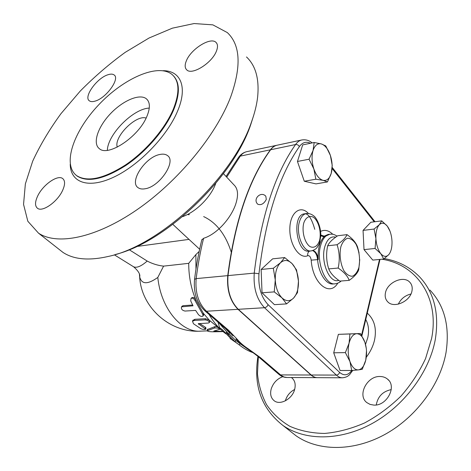 <?xml version="1.0" encoding="UTF-8"?>
<svg xmlns="http://www.w3.org/2000/svg" width="471" height="471" viewBox="0 0 471 471"><rect width="100%" height="100%" fill="white"/><g stroke="black" fill="none" stroke-linecap="round" stroke-linejoin="round"><path stroke-width="0.71" d="M347.003 234.629L337.707 235.753C332.402 239.268 329.058 242.612 327.675 245.791C325.979 253.686 326.338 261.393 328.74 268.912C330.471 273.227 334.175 277.295 339.856 281.11L349.211 280.357C347.686 276.147 344.007 272.044 338.178 268.04C339.897 260.039 339.532 252.268 337.077 244.732C342.523 241.052 345.832 237.684 347.003 234.629C352.661 238.679 356.2 242.889 357.63 247.251L359.079 252.998M359.75 259.539L358.743 269.683C357.695 272.992 354.516 276.548 349.211 280.357M358.896 267.493C360.362 259.244 359.391 251.455 355.97 244.131C353.433 240.363 350.654 238.391 347.639 238.22C344.754 239.297 342.499 242.118 340.886 246.674C339.191 254.422 340.398 263.99 343.912 270.725C346.568 274.458 349.4 276.294 352.414 276.236C355.24 274.94 357.401 272.026 358.896 267.493M327.675 245.791L337.077 244.732M328.74 268.912L338.178 268.04M291.349 377.524L291.779 377.83C294.905 380.444 295.87 384.271 294.675 389.317C292.414 398.878 280.227 405.637 274.228 400.78C270.902 398.083 269.895 394.139 271.214 388.934C273.245 382.899 277.083 378.819 282.741 376.706M294.634 389.47C289.953 391.931 286.857 395.722 285.332 400.85M373.821 405.089L370.082 404.406L366.909 402.646C356.994 395.446 367.044 375.799 380.073 376.5C383.005 376.529 385.502 377.418 387.574 379.161C397.194 386.373 386.862 406.143 373.821 405.089M391.242 389.611C382.811 391.372 377.819 396.482 376.258 404.942M411.966 290.96C410.259 301.464 393.939 308.688 387.78 301.864C385.466 299.491 384.695 296.447 385.472 292.738C387.35 282.317 403.576 275.158 409.782 282.223C411.913 284.502 412.637 287.41 411.966 290.96M410.947 293.998C405.101 295.458 400.886 298.844 398.301 304.154M384.348 258.597C398.242 260.993 409.97 267.069 419.543 276.83C434.185 292.432 439.425 313.392 435.263 339.703C429.252 372.337 403.777 406.379 371.643 423.788C339.467 441.209 304.56 440.668 282.888 425.419C261.535 408.634 253.227 385.625 257.955 356.4M258.349 356.724L257.478 373.803C258.603 384.907 261.629 395.187 266.557 404.654C272.574 413.438 280.333 420.65 289.842 426.296C300.239 430.841 311.796 433.226 324.519 433.444C337.666 432.307 350.972 428.84 364.43 423.035C377.636 415.946 389.805 406.985 400.933 396.152C411.136 384.483 419.349 371.96 425.566 358.572L431.619 338.461C439.855 296.653 415.628 264.143 381.84 259.227M429.935 290.036C444.559 305.679 449.923 326.497 446.031 352.485C440.373 384.701 415.522 418.071 383.924 434.974C352.29 451.883 317.731 451.065 296.065 435.781L282.888 425.419M108.012 74.736C110.738 73.847 112.787 73.929 114.147 74.977C120.205 78.722 106.052 98.28 95.089 101.118C92.54 101.871 90.626 101.771 89.343 100.812C83.29 96.961 97.055 77.892 108.012 74.736M37.751 195.859C42.996 184.744 57.621 174.453 62.643 178.527C65.245 180.64 65.21 184.661 62.531 190.584C57.438 201.823 42.496 212.344 37.55 208.329C34.807 206.104 34.878 201.947 37.751 195.859M145.251 188.741C142.242 189.307 139.858 188.953 138.097 187.688C128.901 181.906 145.215 157.149 159.669 154.517C162.966 153.781 165.568 154.135 167.476 155.565C176.607 161.182 159.751 186.657 145.251 188.741M216.413 51.145C212.038 63.014 191.95 75.548 186.775 69.896C184.773 67.989 184.65 64.933 186.398 60.724C190.973 49.025 210.631 36.661 215.983 42.384C217.849 44.203 217.991 47.124 216.413 51.145M327.439 181.936L323.106 180.352C326.862 180.976 329.57 178.65 331.231 173.369L327.439 181.936L315.982 183.884L304.278 181.241L297.454 161.471L309.053 159.222L313.044 150.52L314.198 142.489L321.434 143.949L325.773 145.945L330.389 155.442L332.22 165.398L331.231 173.369C332.667 167.841 332.385 161.865 330.389 155.442C328.193 149.16 325.208 145.327 321.434 143.949C317.654 143.031 314.858 145.221 313.044 150.52C311.484 156.178 311.761 162.342 313.874 169.007L309.053 159.222M304.278 181.241L315.853 179.221L313.874 169.007C316.224 175.447 319.297 179.233 323.106 180.352L315.853 179.221M297.454 161.471L302.688 144.885L314.198 142.489M286.574 303.895L281.952 297.849L274.252 291.89L275.264 279.933L273.315 268.264L280.528 262.712C276.883 266.456 275.129 272.197 275.264 279.933C275.747 287.699 277.978 293.668 281.952 297.849C286.038 301.511 289.906 301.599 293.557 298.108C297.007 294.204 298.643 288.546 298.461 281.134C298.008 273.716 295.894 267.887 292.108 263.648L296.524 269.912L298.461 281.134L297.484 292.632L293.557 298.108L286.574 303.895L274.44 304.66L262.035 292.809L261.14 269.453L272.621 258.85L284.672 257.566L292.108 263.648C288.175 259.798 284.313 259.48 280.528 262.712L284.672 257.566M351.696 370.483L349.959 361.569C352.137 367.274 354.957 370.047 358.431 369.882L351.696 370.483L340.068 370.494L333.715 352.803L338.372 334.345L360.486 333.515L364.884 342.24C362.841 336.641 360.097 333.792 356.659 333.692C353.215 334.057 350.689 337.224 349.076 343.194C347.698 349.435 347.992 355.564 349.959 361.569L345.373 352.608L349.076 343.194L349.935 333.963L360.486 333.515M383.747 259.044L380.78 253.651C383.653 256.913 386.332 257.219 388.81 254.581L383.747 259.044L372.773 260.098L364.018 249.624L363.053 230.401L370.836 222.265L381.745 220.864L387.297 226.139L389.994 231.155M363.053 230.401L374.074 229.047L379.273 224.749C376.824 227.634 375.705 232.244 375.917 238.585L374.074 229.047M364.018 249.624L375.075 248.452L375.917 238.585C376.358 244.967 377.983 249.989 380.78 253.651L375.075 248.452M246.492 56.956C255.718 65.634 259.427 79.051 257.613 97.214C256.724 104.809 254.717 112.963 251.591 121.671C233.151 177.649 160.311 245.668 108.571 256.383C89.031 260.881 73.835 259.556 62.984 252.415L58.339 248.759M115.395 254.481C165.568 242.159 233.127 177.797 250.69 124.768L253.569 115.772M230.708 96.885C216.171 135.165 177.903 181.635 136.743 209.901C95.525 238.232 57.215 245.538 38.545 233.192L27.836 221.258L23.55 204.373L25.363 183.908L32.682 161.194C40.011 145.339 49.426 129.513 60.936 113.711L80.282 91.027C94.483 76.667 109.472 63.768 125.245 52.322L149.054 38.01L172.392 28.16L194.093 23.55L212.863 24.863L227.316 32.587C240.416 44.869 241.546 66.299 230.708 96.885M173.204 109.431C165.003 128.783 145.81 151.215 125.539 164.921C103.803 178.715 87.559 182.324 76.82 175.748C61.866 164.962 73.553 131.232 98.663 104.868C123.532 78.316 158.162 62.878 172.127 74.553C179.48 81.165 179.834 92.793 173.204 109.431M117.273 147.111C113.552 137.079 136.078 114.394 146.116 118.086M107.347 150.308C107.753 134.317 133.293 108.583 149.278 108.094M146.787 116.637C138.533 136.861 108.2 156.996 99.387 148.695C92.328 143.496 97.774 127.064 110.285 113.9C122.684 100.653 139.663 93.287 146.387 98.804C150.214 102.195 150.349 108.142 146.787 116.637M215.724 183.407L215.659 183.596C210.861 197.09 196.024 211.921 182.595 216.642M257.784 204.226C252.344 199.251 260.887 190.708 265.809 196.201L266.298 199.421C263.913 203.843 261.075 205.444 257.784 204.226L257.454 203.878M222.789 331.425L213.787 331.089L219.833 329.241C218.844 328.252 217.072 327.834 214.511 327.993L207.24 330.766C207.593 331.472 209.919 331.82 214.205 331.802L223.007 331.602M207.37 329.535L214.776 326.662L217.213 326.662M190.696 300.857L191.079 298.355C192.58 297.807 193.899 298.537 195.023 300.545L202.765 314.369L203.066 316.029C201.765 316.836 200.222 316.365 198.444 314.622L195.618 310.401L184.979 311.06C182.083 310.354 180.941 308.947 181.559 306.839L193.022 305.797L190.696 300.857M191.715 297.837L191.891 297.69C193.404 297.136 194.711 297.843 195.824 299.815L203.378 313.321L203.66 314.934L203.16 315.853M182.153 306.174L183.137 305.679L192.633 305.031M208.341 323.029L209.336 322.611C209.153 321.198 207.729 320.286 205.062 319.874L194.393 320.433L192.498 321.251L193.487 323.754L200.899 328.734C203.148 329.535 204.761 329.694 205.727 329.211L198.262 323.695L208.341 323.029M192.851 320.421L194.912 319.279L205.568 318.714L209.312 320.198L209.783 321.375L209.395 322.464M199.498 323.459L205.35 327.233L205.968 327.875L205.745 329.129M202.765 314.369L203.378 313.321L209.312 320.198L214.688 324.596M199.168 251.443L195.871 254.605L188.712 263.336C188.712 276.342 191.085 288.499 195.824 299.815L195.023 300.545M188.712 263.336L163.59 266.127L157.809 277.448C160.823 308.558 181.7 333.074 200.917 331.131L207.222 330.872M252.921 352.614C248.341 351.054 243.848 348.534 239.451 345.055L235.182 341.881L226.092 332.332L228.894 334.322L218.856 322.829M217.955 322.052L219.657 327.745L222.394 329.7L231.455 339.273L230.136 338.525L235.259 342.052M242.306 345.355L244.184 345.95M228.894 334.322L229.389 332.797L225.262 328.322M235.182 341.881L235.653 340.398L243.807 346.379M229.059 333.815L235.653 340.398M239.451 345.055L239.922 343.565M230.136 338.525L230.242 338.207M366.485 350.972L365.773 360.068L362.252 369.299L358.431 369.882C361.852 369.24 364.295 365.967 365.773 360.068C367.044 353.992 366.75 348.051 364.884 342.24L366.273 348.322M333.715 352.803L345.373 352.608M262.035 292.809L274.252 291.89M261.14 269.453L273.315 268.264M338.372 334.345L349.935 333.963M388.81 254.581C391.154 251.585 392.208 247.022 391.972 240.905C391.548 234.758 389.988 229.836 387.297 226.139C384.513 222.759 381.84 222.294 379.273 224.749L381.745 220.864M317.242 377.665C315.07 377.677 312.985 376.788 310.978 375.01L238.026 309.323C230.136 301.246 226.704 290.018 227.746 275.629C234.805 220.987 249.029 179.051 270.407 149.807C272.173 147.405 274.234 145.91 276.589 145.327L277.083 145.221M312.974 250.49C315.841 251.414 317.607 254.446 318.261 259.58L311.19 260.139C312.685 283.454 329.618 297.107 337.742 283.183M320.804 235.765L323.459 236.689L324.837 236.071C319.85 240.616 317.66 248.452 318.261 259.58M277.325 145.168L276.83 145.274C274.475 145.863 272.415 147.352 270.648 149.754C249.277 179.004 235.058 220.952 227.999 275.606C226.963 289.995 230.39 301.228 238.285 309.306L311.225 375.01C313.233 376.794 315.323 377.677 317.495 377.665L342.252 377.801M139.416 273.981L139.634 276.618C141.43 284.478 147.488 284.755 157.809 277.448M129.219 249.724L147.193 261.064C152.474 263.825 157.938 265.509 163.59 266.127M180.793 231.785L199.633 249.236M201.765 239.986L203.59 238.302C217.131 234.075 230.872 218.191 235.612 204.438C238.679 195.135 238.061 188.547 233.751 184.673L223.437 173.64M232.221 334.934L232.98 335.782M226.822 329.659L228.612 330.295L206.445 311.243L204.65 310.636M238.75 342.7L241.806 344.837L235.877 339.085L237.608 339.715L228.612 330.295M195.871 254.605L195.965 269.176M209.083 314.434C212.486 320.321 216.289 325.29 220.487 329.335L225.856 333.827M247.11 348.675L241.806 344.837L247.116 348.681L248.246 348.84C243.731 345.873 240.186 342.829 237.608 339.715M310.978 375.01L280.528 374.916L278.991 374.433C281.387 376.453 284.037 377.471 286.933 377.501L284.125 377.035L281.399 375.605L260.392 357.613L258.603 356.941M367.28 313.127C374.392 319.568 376.812 328.528 374.551 340.015C373.15 346.055 370.394 351.796 366.285 357.242M365.525 344.354L367.739 337.795C369.27 330.836 368.61 324.755 365.761 319.544M302.017 139.916L301.593 140.011C299.285 140.588 297.278 142.095 295.553 144.538C274.723 174.246 260.946 217.107 254.24 273.121L258.962 273.757C265.491 218.42 278.967 176.019 299.397 146.558C302.488 142.354 306.174 141.259 310.466 143.266M270.648 149.754L295.553 144.538C297.177 144.367 298.461 145.039 299.397 146.558M351.772 370.477C348.063 375.475 344.007 376.111 339.603 372.378L268.087 304.649C261.164 297.207 258.12 286.916 258.962 273.757M379.514 259.45L361.563 335.246M332.132 168.506L374.251 221.829M332.762 234.275C328.764 230.396 324.731 229.43 320.657 231.385M308.434 213.475C300.51 204.614 290.042 212.539 289.83 228.582C289.365 244.561 299.515 259.48 307.746 255.7C309.535 255.429 310.683 256.907 311.19 260.139M173.811 76.231C179.94 83.161 179.887 94.383 173.64 109.908C165.451 129.26 146.275 151.68 126.01 165.368C104.274 179.151 88.036 182.748 77.285 176.166L75.778 174.941M70.226 164.191C70.373 182.342 87.824 189.218 113.234 177.39C138.58 165.721 167.105 136.366 177.52 111.238C187.947 86.905 180.617 70.55 163.037 70.691M214.776 326.662L214.511 327.993M207.829 329.158L207.67 330.512M215.565 330.624L215.53 331.36M183.137 305.679L182.383 306.515M205.568 318.714L205.062 319.874M194.912 319.279L194.393 320.433M205.35 327.233L205.085 328.558M198.791 323.495L198.532 324.254M231.19 251.967C225.521 234.364 216.342 222.571 203.655 216.589M189.401 214.582L188.27 214.758M320.822 235.035L324.189 236.148L328.24 234.423M334.905 283.819L333.291 283.948C326.291 285.02 318.596 273.392 317.607 259.651C317.001 254.729 315.323 251.714 312.579 250.619M323.065 236.719L324.837 236.071M309.612 251.072C308.052 252.02 307.428 253.563 307.746 255.7M311.043 250.913L309.37 251.102C296.553 253.946 291.337 215.011 304.401 213.828L304.708 213.781M327.916 234.464L329.841 234.228L326.126 235.912C323.76 237.831 321.958 240.922 320.733 245.185C315.694 261.181 325.178 285.826 335.228 283.795C337.854 283.318 339.815 282.388 341.116 281.004M303.807 222.889C305.82 217.213 309.724 215.094 313.651 217.39C318.802 221.394 321.593 232.474 319.526 240.593C317.637 246.221 313.839 248.594 309.853 246.492C304.56 242.706 301.581 231.167 303.807 222.889M299.544 221.435C295.447 233.563 303.277 252.756 311.331 250.884C314.116 250.083 316.012 248.976 317.012 247.552L318.867 244.555C319.332 244.072 319.974 241.181 320.798 235.883C321.122 225.909 315.817 216.937 313.668 215.848C311.49 214.075 309.053 213.31 306.356 213.54C303.3 214.175 301.028 216.807 299.544 221.435M306.633 213.504L304.666 213.787M338.755 280.327C329.735 284.119 320.186 261.505 324.849 246.592C327.221 239.115 330.836 235.971 335.711 237.16M227.999 275.606L254.24 273.121C253.28 287.881 256.707 299.409 264.508 307.716C266.192 307.439 267.387 306.415 268.087 304.649M339.603 372.378C339.043 374.021 337.96 374.928 336.359 375.087C338.331 376.912 340.38 377.819 342.505 377.801C347.457 377.212 348.834 375.293 349.688 374.563L352.755 370.4M238.285 309.306L264.508 307.716L336.359 375.087L311.225 375.01M147.193 261.064C141.241 266.274 136.714 268.182 133.605 266.792L133.058 266.451M136.631 246.486L189.089 239.38M247.116 348.681C250.866 351.26 252.497 352.014 258.85 357.148L278.738 374.221M260.392 357.613L248.246 348.84M238.026 309.323L206.445 311.243C198.462 303.442 195.035 292.562 196.166 278.614L194.541 279.338M227.746 275.629L196.166 278.614C197.95 264.537 200.422 251.102 203.59 238.302M270.407 149.807L240.281 156.125C242.1 153.77 244.214 152.292 246.621 151.703L247.128 151.591M226.716 177.149L240.281 156.125L238.927 156.855C241.028 154.176 243.595 152.457 246.621 151.703L276.589 145.327M238.656 157.208L226.074 176.46M292.55 378.496L291.779 377.83M388.769 380.374L387.574 379.161M410.753 283.418L409.782 282.223M216.795 43.385L215.983 42.384M38.545 233.192L62.984 252.415M76.82 175.748L75.425 174.629M146.387 98.804L147.7 100.193M219.892 328.846L219.845 329.164M207.381 329.423L207.24 330.766M191.079 298.355L191.891 297.69M181.559 306.839L182.301 306.009M192.98 320.115L192.498 321.251M230.678 338.837L237.855 343.877M314.775 229.33C311.89 219.262 308.746 214.087 305.343 213.816M337.136 236.148C332.767 233.563 332.479 234.293 329.841 234.228M332.202 167.44L375.016 221.729M276.83 145.274L301.593 140.011C305.514 139.316 309.041 140.281 312.173 142.913M379.985 259.409L361.911 335.835M114.318 254.811L133.605 266.792C142.413 274.352 139.163 277.707 139.634 276.618C141.117 307.622 170.261 333.297 200.917 331.131M172.863 224.373L185.221 235.924M201.853 239.621C198.75 252.203 196.319 265.385 194.564 279.173C193.351 292.456 196.796 303.012 204.891 310.842L227.063 329.871L232.962 335.764M223.719 332.196L225.521 333.456M209.395 320.274L220.487 329.335M316.989 377.66L286.933 377.501"/></g></svg>
